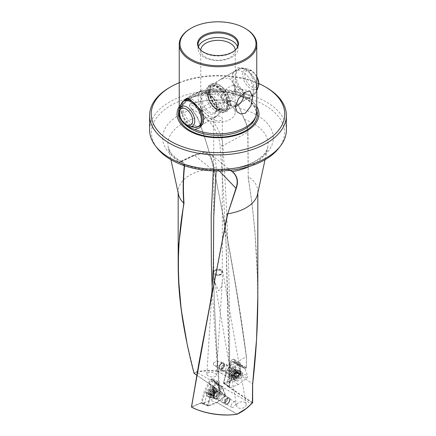 <?xml version="1.0" encoding="UTF-8"?>
<svg xmlns="http://www.w3.org/2000/svg" width="436" height="436" viewBox="0 0 436 436"><rect width="100%" height="100%" fill="white"/><g stroke="black" fill="none" stroke-linecap="round" stroke-linejoin="round"><path stroke-width="0.33" stroke-dasharray="2.18 1.64" d="M210.839 394.809A0.485 0.278 120 0 0 211.427 394.362A0.97 0.561 -60 0 1 212.555 393.43A0.97 0.561 -60 0 1 212.61 393.468A0.97 0.561 -60 0 1 212.621 393.479A0.485 0.278 120 0 0 213.16 392.678A0.97 0.561 -60 0 1 213.15 392.667A0.97 0.561 -60 0 1 213.057 391.931A0.97 0.561 -60 0 1 213.607 391.13A0.485 0.278 120 0 0 213.509 390.4A0.97 0.561 -60 0 1 212.915 390.525A0.97 0.561 -60 0 1 212.861 390.487A0.97 0.561 -60 0 1 212.768 389.735A0.485 0.278 120 0 0 212.583 389.321A3.036 1.755 120 0 0 210.457 390.896A0.485 0.278 120 0 0 210.397 391.49A0.97 0.561 -60 0 1 210.414 391.501A0.97 0.561 -60 0 1 210.506 392.242A0.97 0.561 -60 0 1 209.956 393.038A0.485 0.278 120 0 0 209.656 393.664A3.036 1.755 120 0 0 210.092 394.591A3.036 1.755 120 0 0 210.261 394.716A3.036 1.755 120 0 0 210.98 394.847A3.036 1.755 120 0 0 213.106 393.272A3.036 1.755 120 0 0 213.907 390.509A3.036 1.755 120 0 0 213.471 389.577A3.036 1.755 120 0 0 213.297 389.457A3.036 1.755 120 0 0 212.583 389.321A0.485 0.278 120 0 0 212.13 389.811A0.97 0.561 -60 0 1 211.008 390.743A0.97 0.561 -60 0 1 210.953 390.7A0.97 0.561 -60 0 1 210.942 390.694A0.485 0.278 120 0 0 210.457 390.896A3.036 1.755 120 0 0 209.656 393.664A0.485 0.278 120 0 0 210.048 393.768A0.97 0.561 -60 0 1 210.648 393.643A0.97 0.561 -60 0 1 210.702 393.686A0.97 0.561 -60 0 1 210.795 394.433A0.485 0.278 120 0 0 210.839 394.809M212.528 395.784A0.485 0.278 120 0 0 213.117 395.338A0.97 0.561 -60 0 1 214.245 394.406A0.97 0.561 -60 0 1 214.299 394.444A0.97 0.561 -60 0 1 214.31 394.455A0.485 0.278 120 0 0 214.85 393.654A0.97 0.561 -60 0 1 214.839 393.643A0.97 0.561 -60 0 1 214.746 392.907A0.97 0.561 -60 0 1 215.297 392.106A0.485 0.278 120 0 0 215.204 391.375A0.97 0.561 -60 0 1 214.605 391.501A0.97 0.561 -60 0 1 214.55 391.463A0.97 0.561 -60 0 1 214.458 390.711A0.485 0.278 120 0 0 213.825 390.787A0.97 0.561 -60 0 1 212.697 391.719A0.97 0.561 -60 0 1 212.643 391.681A0.97 0.561 -60 0 1 212.632 391.67A0.485 0.278 120 0 0 212.092 392.471A0.97 0.561 -60 0 1 212.103 392.476A0.97 0.561 -60 0 1 212.196 393.218A0.97 0.561 -60 0 1 211.645 394.019A0.485 0.278 120 0 0 211.743 394.743A0.97 0.561 -60 0 1 212.337 394.618A0.97 0.561 -60 0 1 212.392 394.662A0.97 0.561 -60 0 1 212.485 395.408A0.485 0.278 120 0 0 212.528 395.784M210.942 390.694A0.485 0.278 120 0 0 210.937 390.689L212.632 391.67A0.485 0.278 120 0 0 212.626 391.664M213.275 389.462A3.036 1.755 120 0 0 213.1 389.343A3.036 1.755 120 0 0 210.157 390.939A3.036 1.755 120 0 0 209.89 394.476A3.036 1.755 120 0 0 210.065 394.602A3.036 1.755 120 0 0 213.008 393.005A3.036 1.755 120 0 0 213.275 389.462L213.1 389.343M213.896 388.541A4.158 2.398 -60 0 1 213.395 393.594A4.158 2.398 -60 0 1 209.269 395.403A4.158 2.398 -60 0 1 209.77 390.345A4.158 2.398 -60 0 1 213.896 388.541M214.975 387.882A5.276 3.047 -60 0 1 214.517 394.03A5.276 3.047 -60 0 1 209.4 396.804A5.276 3.047 -60 0 1 209.106 396.591A5.276 3.047 -60 0 1 209.563 390.438A5.276 3.047 -60 0 1 214.681 387.664A5.276 3.047 -60 0 1 214.975 387.882M215.891 388.405A5.276 3.047 -60 0 1 216.441 389.212A5.276 3.047 -60 0 1 215.591 394.286A5.276 3.047 -60 0 1 211.624 397.556A5.276 3.047 -60 0 1 210.316 397.332A5.276 3.047 -60 0 1 210.016 397.114A5.276 3.047 -60 0 1 210.479 390.967A5.276 3.047 -60 0 1 215.591 388.193A5.276 3.047 -60 0 1 215.891 388.405M218.556 391.675A3.771 2.175 -60 0 1 218.223 396.068A3.771 2.175 -60 0 1 214.572 398.046A3.771 2.175 -60 0 1 214.359 397.894A3.771 2.175 -60 0 1 213.967 397.321A3.771 2.175 -60 0 1 214.572 393.697A3.771 2.175 -60 0 1 217.406 391.359A3.771 2.175 -60 0 1 218.343 391.523A3.771 2.175 -60 0 1 218.556 391.675M227.009 396.553A3.771 2.175 -60 0 1 227.576 398.128A3.771 2.175 -60 0 1 224.911 402.744A3.771 2.175 -60 0 1 223.025 402.929A3.771 2.175 -60 0 1 222.812 402.777A3.771 2.175 -60 0 1 223.139 398.384A3.771 2.175 -60 0 1 226.796 396.4A3.771 2.175 -60 0 1 227.009 396.553M227.216 398.281A2.371 1.368 -60 0 1 227.576 399.267A2.371 1.368 -60 0 1 225.903 402.172A2.371 1.368 -60 0 1 224.584 402.194A2.371 1.368 -60 0 1 224.867 399.311A2.371 1.368 -60 0 1 227.216 398.281M210.397 391.49A0.485 0.278 120 0 0 210.403 391.49L212.092 392.471M239.331 373.603A0.485 0.278 -60 0 1 239.048 374.377A0.97 0.561 120 0 0 238.459 375.134A0.97 0.561 120 0 0 238.492 375.919A0.97 0.561 120 0 0 238.497 375.93A0.485 0.278 -60 0 1 237.92 376.688A0.97 0.561 120 0 0 237.914 376.677A0.97 0.561 120 0 0 237.822 376.6A0.97 0.561 120 0 0 236.721 377.451A0.485 0.278 -60 0 1 236.11 377.44A0.97 0.561 120 0 0 236.089 376.644A0.97 0.561 120 0 0 235.996 376.568A0.97 0.561 120 0 0 235.462 376.644A0.485 0.278 -60 0 1 235.097 376.481A3.036 1.755 -60 0 1 236.078 373.707A0.485 0.278 -60 0 1 236.557 373.559A0.97 0.561 120 0 0 236.568 373.57A0.97 0.561 120 0 0 236.655 373.647A0.97 0.561 120 0 0 237.762 372.802A0.485 0.278 -60 0 1 238.225 372.349A3.036 1.755 -60 0 1 238.759 372.497A3.036 1.755 -60 0 1 239.048 372.742A3.036 1.755 -60 0 1 239.386 373.766A3.036 1.755 -60 0 1 238.399 376.541A3.036 1.755 -60 0 1 236.252 377.898A3.036 1.755 -60 0 1 235.723 377.756A3.036 1.755 -60 0 1 235.435 377.505A3.036 1.755 -60 0 1 235.097 376.481A0.485 0.278 -60 0 1 235.429 375.87A0.97 0.561 120 0 0 236.018 375.113A0.97 0.561 120 0 0 235.99 374.328A0.97 0.561 120 0 0 235.98 374.317A0.485 0.278 -60 0 1 236.078 373.707A3.036 1.755 -60 0 1 238.225 372.349A0.485 0.278 -60 0 1 238.367 372.813A0.97 0.561 120 0 0 238.394 373.603A0.97 0.561 120 0 0 238.487 373.685A0.97 0.561 120 0 0 239.021 373.603A0.485 0.278 -60 0 1 239.331 373.603M237.642 372.627A0.485 0.278 -60 0 1 237.358 373.401A0.97 0.561 120 0 0 236.77 374.159A0.97 0.561 120 0 0 236.797 374.944A0.97 0.561 120 0 0 236.808 374.955A0.485 0.278 -60 0 1 236.236 375.718A0.97 0.561 120 0 0 236.225 375.701A0.97 0.561 120 0 0 236.132 375.625A0.97 0.561 120 0 0 235.031 376.475A0.485 0.278 -60 0 1 234.421 376.464A0.97 0.561 120 0 0 234.394 375.668A0.97 0.561 120 0 0 234.306 375.592A0.97 0.561 120 0 0 233.772 375.668A0.485 0.278 -60 0 1 233.74 374.895A0.97 0.561 120 0 0 234.328 374.137A0.97 0.561 120 0 0 234.301 373.352A0.485 0.278 -60 0 1 234.862 372.578A0.97 0.561 120 0 0 234.873 372.595A0.97 0.561 120 0 0 234.966 372.671A0.97 0.561 120 0 0 236.067 371.821A0.485 0.278 -60 0 1 236.677 371.832A0.97 0.561 120 0 0 236.704 372.627A0.97 0.561 120 0 0 236.792 372.704A0.97 0.561 120 0 0 237.326 372.627A0.485 0.278 -60 0 1 237.642 372.627M235.98 374.317A0.485 0.278 -60 0 1 235.974 374.311L234.29 373.341A0.97 0.561 120 0 0 234.29 373.341M235.631 377.62A3.036 1.755 -60 0 1 236.089 374.083A3.036 1.755 -60 0 1 238.955 372.606A3.036 1.755 -60 0 1 239.244 372.856A3.036 1.755 -60 0 1 238.786 376.393A3.036 1.755 -60 0 1 235.92 377.87A3.036 1.755 -60 0 1 235.631 377.62M234.966 378.503A4.158 2.398 120 0 0 239.026 377.178A4.158 2.398 120 0 0 239.909 371.973A4.158 2.398 120 0 0 235.849 373.298A4.158 2.398 120 0 0 234.966 378.503M233.843 379.118A5.276 3.047 120 0 0 234.345 379.543A5.276 3.047 120 0 0 239.32 376.977A5.276 3.047 120 0 0 240.122 370.834A5.276 3.047 120 0 0 239.62 370.404A5.276 3.047 120 0 0 234.639 372.971A5.276 3.047 120 0 0 233.843 379.118M232.928 378.59A5.276 3.047 120 0 0 233.429 379.015A5.276 3.047 120 0 0 238.41 376.453A5.276 3.047 120 0 0 239.206 370.306A5.276 3.047 120 0 0 238.705 369.875A5.276 3.047 120 0 0 237.397 369.652A5.276 3.047 120 0 0 233.429 372.922A5.276 3.047 120 0 0 232.579 377.996A5.276 3.047 120 0 0 232.928 378.59M230.322 375.38A3.771 2.175 120 0 0 230.677 375.69A3.771 2.175 120 0 0 231.614 375.848A3.771 2.175 120 0 0 234.448 373.51A3.771 2.175 120 0 0 235.053 369.886A3.771 2.175 120 0 0 234.808 369.466A3.771 2.175 120 0 0 234.448 369.161A3.771 2.175 120 0 0 230.889 370.992A3.771 2.175 120 0 0 230.322 375.38M221.87 370.502A3.771 2.175 120 0 0 222.224 370.807A3.771 2.175 120 0 0 225.783 368.976A3.771 2.175 120 0 0 226.355 364.589A3.771 2.175 120 0 0 225.995 364.278A3.771 2.175 120 0 0 224.109 364.469A3.771 2.175 120 0 0 221.444 369.085A3.771 2.175 120 0 0 221.87 370.502M221.711 368.834A2.371 1.368 120 0 0 224.028 368.077A2.371 1.368 120 0 0 224.529 365.112A2.371 1.368 120 0 0 223.123 365.036A2.371 1.368 120 0 0 221.444 367.94A2.371 1.368 120 0 0 221.711 368.834M234.862 372.578A0.485 0.278 -60 0 1 234.868 372.584L236.557 373.559M236.236 375.718A0.485 0.278 -60 0 1 236.23 375.712L237.92 376.688M230.644 371.521L233.064 366.79L230.017 365.03L227.597 369.761L230.644 371.521L232.611 373.341L235.5 367.701L235.5 366.91A3.444 1.989 -60 0 1 237.004 363.444A3.444 1.989 -60 0 1 239.664 362.518A3.444 1.989 -60 0 1 240.378 364.098L240.378 364.872L245.043 368.611L246.356 367.859L246.356 356.495C237.162 291.003 226.284 228.382 213.722 168.634L213.705 168.601C209.084 150.91 203.656 133.896 197.426 117.562L191.589 109.093C189.556 107.305 189.044 105.572 190.052 103.882A60.98 35.207 180 0 1 228.687 100.509C234.59 100.939 238.285 103.599 239.773 108.488L244.476 119.382C246.629 123.546 247.801 127.835 247.997 132.255L248.22 176.504L247.746 132.261L222.845 145.706C227.952 220.611 230.181 294.671 229.532 367.891L229.031 367.123L229.598 366.344L246.356 356.659L237.053 293.205L226.115 231.5L213.923 168.618C209.313 150.905 203.895 133.879 197.672 117.529L191.791 108.869L199.601 113.425C209.689 118.712 219.477 133.558 220 145.602L223.314 189.829L226.284 248.907L229.663 366.305L229.053 366.97L229.276 367.684L229.031 367.177L229.031 386.574M225.548 373.723L225.548 373.548A3.232 1.864 120 0 1 227.521 369.793L227.597 369.761A3.444 1.989 120 0 0 225.548 373.723A3.444 1.989 120 0 0 225.706 374.628L223.412 383.233L226.458 384.993L228.753 376.388L225.717 374.448L223.412 383.233M213.487 362.883L213.487 364.703A3.123 1.804 120 0 1 213.34 363.875A3.123 1.804 -60 0 1 213.487 362.883L216.746 361.133L220.562 361.891L221.973 363.76L218.834 366.055L214.398 365.542L220.082 368.823A3.123 1.804 120 0 0 222.485 367.989A3.123 1.804 120 0 0 223.853 364.845A3.123 1.804 -60 0 1 222.485 367.989A3.123 1.804 -60 0 1 220.082 368.823A3.123 1.804 -60 0 1 219.433 367.395A3.123 1.804 120 0 0 220.082 368.823L228.633 373.761A3.123 1.804 -60 0 1 228.132 373.156A3.123 1.804 -60 0 1 227.984 372.333A3.123 1.804 120 0 1 230.982 368.218L233.527 367.87A4.845 2.796 120 0 0 228.878 374.252A4.845 2.796 -60 0 0 229.102 375.532A4.845 2.796 -60 0 0 232.928 375.805A4.845 2.796 -60 0 0 235.729 370.295A4.845 2.796 120 0 0 233.527 367.87M213.487 364.703L214.398 365.542M246.356 356.495L246.356 367.853L246.16 367.39L240.154 364.54L240.154 373.238C233.287 370.867 225.772 370.104 217.608 370.954L217.613 371.238C225.815 370.377 233.353 371.15 240.231 373.559L240.154 373.238L240.187 373.608L232.279 379.772L217.531 370.954A39.823 22.994 180 0 1 217.608 370.954M186.793 341.998L194.129 373.14L196.38 371.848C202.805 370.54 209.858 370.246 217.531 370.954M252.515 402.968L251.256 403.747L196.505 372.137L194.102 373.358L219.281 390.542L196.734 375.145M246.356 367.859L246.16 367.39M214.953 270.62L213.695 271.939C214.817 274.059 217.27 274.789 221.047 274.135L222.305 271.939C221.183 269.186 218.73 268.745 214.953 270.62L214.572 270.396A4.845 3.243 170.5 0 1 221.374 269.742A4.845 3.243 170.5 0 1 222.774 271.557A4.845 3.243 170.5 0 1 221.428 274.353A4.845 2.267 -172 0 1 214.626 273.639A4.845 2.267 -172 0 1 213.193 271.786A4.845 2.267 -172 0 1 214.572 270.396A4.845 2.267 -172 0 1 221.374 271.116A4.845 2.267 -172 0 1 221.395 271.127L222.349 275.274L222.3 281.144L221.619 286.496L218.654 290.834L214.866 282.512L236.634 405.9A4.845 3.243 170.5 0 1 239.299 402.341A4.845 3.243 170.5 0 1 244.787 402.45A4.845 3.243 170.5 0 1 246.187 404.265A4.845 3.243 170.5 0 1 243.528 407.824A4.845 3.243 170.5 0 1 238.04 407.72A4.845 3.243 170.5 0 1 236.634 405.9M208.277 375.946A4.845 2.267 -172 0 1 206.844 374.093A4.845 2.267 -172 0 1 209.858 372.371A4.845 2.267 -172 0 1 215.024 373.423A4.845 2.267 -172 0 1 216.458 375.276A4.845 2.267 -172 0 1 213.444 377.004A4.845 2.267 -172 0 1 208.277 375.946M213.716 281.433L214.861 282.272L215.122 283.024L214.06 277.743L213.716 281.433A4.306 2.485 0 0 0 215.122 283.024M214.06 277.743L213.259 273.361L214.556 274.784C216.785 275.846 219.074 275.705 221.428 274.353A4.845 3.243 170.5 0 1 214.626 275.012A4.845 3.243 170.5 0 1 213.259 273.361M256.771 111.48A38.771 22.383 0 0 0 249.147 98.149L251.071 98.105L252.242 97.451L253.665 94.65L254.101 90.099L253.665 84.306L252.242 78.071L251.071 75.046L249.512 72.234L247.594 69.896L245.414 68.223L238.051 67.716L232.977 73.03L233.494 83.543L241.086 93.495A38.771 22.383 0 0 0 190.587 95.648A38.771 22.383 180 0 0 179.229 111.48L179.229 108.755M190.587 28.542A38.771 22.383 180 0 1 245.414 28.542M179.229 106.477A40.951 23.642 180 0 1 246.956 97.37A40.951 23.642 0 0 1 256.771 106.477M241.086 93.495L245.217 96.623L249.147 98.149M188.412 126.342L186.853 124.805L184.929 121.475L182.924 115.382L182.003 109.164L182.286 102.089M200.184 125.873A15.08 8.704 -120 0 1 193.431 124.756A15.08 8.704 60 0 1 183.801 112.156A15.08 8.704 60 0 1 185.18 99.888M188.09 98.705A15.08 8.704 60 0 1 189.627 98.749A15.08 8.704 60 0 1 193.431 100.133A15.08 8.704 -120 0 1 203.394 122.587L203.023 123.492M235.113 105.79L230.186 103.539L220.033 97.086L215.422 93.249L213.853 91.124L213.237 88.699L213.853 86.088L215.422 83.598L220.033 79.679L225.227 77.919L230.186 78.916L234.132 83.914L235.233 91.01L235.113 105.79L250.106 97.135A15.08 8.704 60 0 0 252.417 85.053A15.08 8.704 60 0 0 242.569 71.766A15.08 8.704 -120 0 0 235.026 71.019A15.08 8.704 -120 0 0 232.606 73.935A15.08 8.704 -120 0 0 242.569 96.389A15.08 8.704 60 0 0 246.373 97.773L249.392 98.187M205.814 117.606L201.868 112.608L200.767 105.512L201.437 95.511L200.887 90.732L205.814 92.982L220.796 103.506L222.077 110.586L215.967 116.848L210.773 118.603L205.814 117.606M200.773 50.113A17.233 9.946 0 0 0 200.767 50.287A17.233 9.946 0 0 0 205.814 57.323A17.233 9.946 180 0 0 224.595 59.476A17.233 9.946 180 0 0 235.233 50.287A17.233 9.946 180 0 0 235.227 50.113M235.233 112.33A17.233 9.946 180 0 0 230.186 105.294A17.233 9.946 0 0 0 211.405 103.141A17.233 9.946 0 0 0 200.767 112.33A17.233 9.946 0 0 0 205.814 119.366A17.233 9.946 180 0 0 224.595 121.524A17.233 9.946 180 0 0 235.233 112.33L235.233 105.512M235.336 106.624A9.696 5.597 120 0 1 232.377 106.324A9.696 5.597 120 0 1 231.549 105.637A9.696 5.597 120 0 1 230.371 101.882A9.696 5.597 -60 0 1 234.012 92.792A9.696 5.597 -60 0 1 241.064 89.157A9.696 5.597 -60 0 1 242.073 89.533A9.696 5.597 -60 0 1 244.035 93.097M221.221 96.601L227.227 87.941L234.028 84.889L234.928 88.688L232.552 99.452L228.775 102.356L224.333 101.681L221.221 96.601M237.538 46.761A19.925 11.505 0 0 1 237.925 49.017A19.925 11.505 0 0 1 225.625 59.645A19.925 11.505 0 0 1 203.912 57.149A19.925 11.505 180 0 1 198.075 49.017A19.925 11.505 180 0 1 198.462 46.761M236.426 48.881A19.925 11.505 0 0 1 236.187 49.197A19.925 11.505 0 0 1 203.912 52.636A19.925 11.505 180 0 1 199.813 49.197A19.925 11.505 180 0 1 199.574 48.881M217.624 383.822L217.913 384.585A3.444 1.989 -60 0 1 217.946 385.037A3.444 1.989 120 0 1 217.913 385.522L220.36 391.866L220.665 391.583L219.624 390.847L218.888 387.326L217.64 383.729L217.063 383.38L217.624 383.822M213.493 381.026L216.365 383.315A3.444 1.989 -60 0 1 217.063 383.38L213.891 380.851A5.276 3.047 120 0 0 213.624 380.677L212.866 378.704L211.356 379.004L205.045 392.618L201.961 402.826L191.617 407.104L191.491 406.804L201.846 402.532M218.332 384.846L221.537 386.699L215.913 382.917M220.36 391.866L225.717 395.338L223.423 389.386A3.444 1.989 -60 0 0 223.581 388.291A3.444 1.989 120 0 0 222.872 386.716A3.444 1.989 120 0 0 221.537 386.699M213.248 396.891A4.845 2.796 120 0 0 215.449 399.311A4.845 2.796 120 0 0 220.104 392.934A4.845 2.796 -60 0 0 219.875 391.648A4.845 2.796 -60 0 0 216.054 391.375A4.845 2.796 -60 0 0 213.248 396.891M234.993 401.878A3.123 1.804 120 0 0 232.584 402.717A3.123 1.804 120 0 0 231.222 405.856A3.123 1.804 -60 0 0 231.87 407.289A3.123 1.804 -60 0 0 234.274 406.45A3.123 1.804 -60 0 0 235.636 403.311A3.123 1.804 120 0 0 234.993 401.878L228.9 398.362A3.123 1.804 120 0 1 229.543 399.79A3.123 1.804 -60 0 1 228.181 402.935A3.123 1.804 -60 0 1 225.777 403.769A3.123 1.804 120 0 0 228.181 402.935A3.123 1.804 120 0 0 229.543 399.79A3.123 1.804 120 0 0 228.9 398.362L220.349 393.425A3.123 1.804 -60 0 0 217.94 394.258A3.123 1.804 -60 0 0 216.578 397.403A3.123 1.804 120 0 0 217.226 398.831A3.123 1.804 120 0 0 218 398.967A3.123 1.804 120 0 0 220.992 394.853A3.123 1.804 -60 0 0 220.85 394.03L219.875 391.648M231.87 407.289L225.777 403.769A3.123 1.804 -60 0 1 225.129 402.341A3.123 1.804 120 0 0 225.777 403.769L217.226 398.831M230.001 399.529A3.771 2.175 -60 0 1 228.355 403.322A3.771 2.175 -60 0 1 225.45 404.33A3.771 2.175 -60 0 1 224.671 402.602A3.771 2.175 120 0 0 225.45 404.33A3.771 2.175 120 0 0 228.355 403.322A3.771 2.175 120 0 0 230.001 399.529A3.771 2.175 -60 0 0 229.222 397.801A3.771 2.175 -60 0 1 230.001 399.529M232.611 373.341A3.444 1.989 120 0 0 231.031 376.889A3.444 1.989 -60 0 0 231.064 377.331L229.031 386.53L229.538 387.272L229.538 367.973L252.597 383.844C260.597 314.165 259.066 245.048 247.991 176.487M220.562 361.891L223.205 363.411A3.123 1.804 -60 0 0 220.796 364.251A3.123 1.804 -60 0 0 219.433 367.395A3.123 1.804 -60 0 1 220.796 364.251A3.123 1.804 -60 0 1 223.205 363.411L231.756 368.349A3.123 1.804 120 0 1 232.404 369.783A3.123 1.804 -60 0 1 231.036 372.922A3.123 1.804 -60 0 1 228.633 373.761M218.976 367.657A3.771 2.175 120 0 0 219.755 369.385A3.771 2.175 120 0 0 222.66 368.376A3.771 2.175 120 0 0 224.306 364.578A3.771 2.175 -60 0 1 222.66 368.371A3.771 2.175 -60 0 1 219.755 369.385A3.771 2.175 -60 0 1 218.976 367.657A3.771 2.175 120 0 1 220.621 363.864A3.771 2.175 120 0 1 223.526 362.856A3.771 2.175 120 0 0 220.621 363.864A3.771 2.175 120 0 0 218.976 367.657M278.729 148.235A66.523 38.406 0 0 0 255.725 100.923A66.523 38.406 0 0 0 170.961 105.398A66.523 38.406 180 0 0 157.271 148.235M149.613 129.917A68.387 39.485 0 0 1 169.642 101.997A68.387 39.485 180 0 1 266.358 101.997A68.387 39.485 180 0 1 286.387 129.917M214.953 120.183A4.306 2.485 180 0 1 213.695 118.423A4.306 2.485 180 0 1 214.953 116.663A4.306 2.485 180 0 1 221.047 116.663A4.306 2.485 0 0 1 222.305 118.423A4.306 2.485 0 0 1 221.047 120.183A4.306 2.485 0 0 1 214.953 120.183M221.428 274.353L221.047 274.135M257.823 296.235L257.692 282.539L254.891 230.535L252.177 204.8L248.226 176.504A39.823 22.994 0 0 1 257.823 191.475A39.823 22.994 0 0 1 257.513 194.342M219.324 170.956L216.36 167.985L215.46 160.415L211.754 155.112L204.195 152.785L194.603 155.363L193.677 155.178L193.268 155.783L180.259 161.887L183.093 162.323L184.324 165.68M184.581 165.767L184.624 165.38C184.815 163.282 183.965 162.148 182.079 161.969L180.057 161.941C179.038 161.849 178.885 162.039 179.594 162.514L179.343 162.012L180.117 161.958L183.093 162.323C177.779 159.838 173.468 156.333 170.149 151.815L168.301 147.537A50.091 28.918 180 0 1 182.58 123.481A50.091 28.918 180 0 1 197.426 117.562L197.672 117.529M230.284 170.302L228.442 169.609L225.494 169.479C222.774 170.193 218.578 170.449 212.915 170.253A60.98 35.207 180 0 1 179.594 162.514M237.162 414.113L216.703 402.379L207.541 405.812L201.961 402.826M204.342 403.97L207.095 393.654L210.288 395.501L207.541 405.812M219.466 390.569L219.967 391.163L219.281 390.542L214.545 328.63L212.245 289.324M219.112 384.77L219.112 383.478A3.444 1.989 120 0 0 218.398 381.898A3.444 1.989 120 0 0 216.676 382.072A3.444 1.989 120 0 0 214.234 386.296L214.24 387.566L210.632 394.624A2.774 1.602 -60 0 0 210.288 395.501M205.438 391.659L207.432 392.776L211.04 385.718L214.24 387.566M211.04 385.718L209.111 384.209M210.632 394.624L207.432 392.776A2.774 1.602 120 0 0 207.095 393.654L205.045 392.618M213.624 381.129L216.365 383.315M217.4 383.576L213.624 380.677M220.638 391.55L217.608 383.696L213.891 380.851M216.648 402.412L237.037 414.178M240.759 412.227L245.157 409.344L251.256 403.747M225.717 395.338L216.703 402.379M196.38 371.848L196.505 372.137C202.898 370.845 209.912 370.556 217.548 371.27M179.229 82.704A66.773 38.553 180 0 1 258.799 83.57M266.358 87.489A68.387 39.485 0 0 0 169.642 87.489M217.613 371.238L232.328 379.745M252.618 383.969L252.406 402.962L229.341 387.539L229.031 386.53L226.458 384.993M228.753 376.388L231.064 377.331M246.008 367.652L240.214 364.888L238.846 365.684L234.59 362.272L234.59 360.932A3.232 1.864 120 0 0 232.306 359.613A3.232 1.864 120 0 0 230.017 363.57L230.017 364.921L227.521 369.793M225.548 373.548A3.232 1.864 120 0 0 225.717 374.448M232.279 379.772L223.412 383.086M223.205 363.411A3.123 1.804 -60 0 1 223.853 364.845A3.123 1.804 -60 0 0 223.205 363.417M245.043 368.611L239.201 365.657L234.895 362.207L237.942 363.967L242.247 367.412M224.306 364.578A3.771 2.175 120 0 0 223.526 362.856L223.526 362.856A3.771 2.175 120 0 1 224.306 364.578M231.756 368.349A3.123 1.804 120 0 0 230.982 368.218M234.59 362.272L234.895 362.207L234.895 360.932A3.444 1.989 120 0 0 234.181 359.351A3.444 1.989 120 0 0 232.459 359.526A3.444 1.989 120 0 0 230.017 363.744L230.017 364.921M237.942 363.967L240.378 364.872M235.5 367.701L233.064 366.79M235.5 366.91L230.017 363.57M239.201 365.657L238.846 365.684M222.518 393.49L220.224 387.539L223.423 389.386M220.224 387.539L217.913 385.522M228.9 398.362A3.123 1.804 120 0 0 226.491 399.196A3.123 1.804 120 0 0 225.129 402.341A3.123 1.804 120 0 1 226.491 399.196A3.123 1.804 120 0 1 228.9 398.362M224.671 402.602A3.771 2.175 -60 0 1 226.317 398.809A3.771 2.175 -60 0 1 229.222 397.801L229.222 397.801A3.771 2.175 -60 0 0 226.317 398.809A3.771 2.175 -60 0 0 224.671 402.602M220.349 393.425A3.123 1.804 -60 0 1 220.85 394.03M250.106 97.135A15.08 8.704 60 0 1 246.373 97.773M203.214 122.996A15.08 8.704 -120 0 0 203.394 122.587M186.853 124.805A38.771 22.383 180 0 1 179.932 115.72A38.771 22.383 180 0 1 179.229 111.48M193.268 155.783C206.195 150.698 212.942 154.595 213.509 167.479L213.264 170.868M213.509 167.479L216.36 167.985L216.136 170.95M219.722 390.231C216.332 347.895 214.201 306.639 213.335 266.456L214.474 307.331L218.888 387.326M180.057 161.941L180.259 161.887C179.245 161.843 179.043 162.039 179.659 162.492L194.603 155.363L212.915 170.253M221.395 271.127C219.117 270.097 216.845 269.851 214.572 270.396M226.099 169.381L227.974 169.522L230.148 170.318L225.396 169.457C222.703 170.165 218.545 170.416 212.926 170.214A60.871 35.142 0 0 1 179.659 162.492M191.589 109.093L191.791 108.869C189.818 107.223 189.257 105.588 190.101 103.959A60.871 35.142 180 0 1 228.666 100.596C234.541 101.005 238.209 103.643 239.675 108.504L244.274 119.491C246.405 123.622 247.566 127.879 247.746 132.261L247.997 132.255M199.601 113.425L201.121 110.504C211.869 116.516 222.153 132.626 222.845 145.706L220 145.602M229.532 367.891L229.053 366.97M240.007 364.943L240.154 364.54L240.007 364.943M213.94 168.678L213.722 168.634A39.823 22.994 180 0 0 189.84 175.234A39.823 22.994 180 0 0 178.177 191.491A39.823 22.994 180 0 0 178.428 194.064M213.923 168.618L213.705 168.601A39.823 22.994 180 0 0 189.84 175.201A39.823 22.994 180 0 0 178.488 194.325L178.177 191.491L178.177 192.914M228.687 100.509L201.121 110.504L190.052 103.882M202.288 403.393A1.722 0.997 -60 0 1 201.715 403.414A1.722 0.997 -60 0 1 201.279 402.592A1.722 0.997 -60 0 1 201.35 402.068L204.25 391.201L209.694 380.563A1.722 0.997 -60 0 1 211.564 379.483L217.008 383.838L219.902 391.354A1.722 0.997 -60 0 1 219.978 391.795A1.722 0.997 -60 0 1 218.97 393.763L210.626 400.275L202.288 403.393L208.463 405.965L216.676 402.897L210.626 400.275M216.676 402.897L224.889 396.482A0.676 0.387 120 0 0 225.281 395.714A0.676 0.387 120 0 0 225.254 395.545L222.398 388.138L217.041 383.854A0.676 0.387 120 0 0 216.31 384.28L210.948 394.749L208.097 405.447A0.676 0.387 120 0 0 208.07 405.654A0.676 0.387 120 0 0 208.239 405.976A0.676 0.387 120 0 0 208.463 405.965M215.58 390.057A5.603 3.232 -60 0 1 210.207 397.43A5.603 3.232 -60 0 1 208.926 397.251A5.603 3.232 -60 0 1 207.656 394.629A5.603 3.232 -60 0 1 210.168 388.923A5.603 3.232 -60 0 1 214.523 387.555A5.603 3.232 -60 0 1 215.319 388.574A5.603 3.232 -60 0 1 215.58 390.057M219.493 393.637A3.984 2.3 -60 0 1 217.755 397.643A3.984 2.3 -60 0 1 214.681 398.711A3.984 2.3 -60 0 1 213.858 396.891A3.984 2.3 -60 0 1 215.597 392.88A3.984 2.3 -60 0 1 218.665 391.811A3.984 2.3 -60 0 1 219.493 393.637M206.615 394.09A5.673 3.275 120 0 0 207.896 396.744A5.673 3.275 120 0 0 212.234 395.092A5.673 3.275 120 0 0 214.643 389.457A5.673 3.275 120 0 0 213.569 386.923A5.673 3.275 120 0 0 209.16 388.307A5.673 3.275 120 0 0 206.615 394.09M210.948 394.749L204.25 391.201M222.398 388.138L217.008 383.838M246.694 378.105A1.722 0.997 120 0 0 247.703 376.143A1.722 0.997 120 0 0 247.626 375.701L244.732 368.18L239.282 363.831A1.722 0.997 120 0 0 239.135 363.744A1.722 0.997 120 0 0 237.418 364.91L231.974 375.549L229.074 386.41A1.722 0.997 120 0 0 229.004 386.934A1.722 0.997 120 0 0 229.287 387.675A1.722 0.997 120 0 0 230.006 387.74L238.35 384.623L246.694 378.105L240.519 373.848L232.306 380.263L238.35 384.623M232.306 380.263L224.088 383.331A0.676 0.387 -60 0 1 223.81 383.304A0.676 0.387 -60 0 1 223.695 383.015A0.676 0.387 -60 0 1 223.728 382.813L226.578 372.115L231.941 361.64A0.676 0.387 -60 0 1 232.611 361.188A0.676 0.387 -60 0 1 232.666 361.221L238.029 365.504L240.885 372.905A0.676 0.387 -60 0 1 240.912 373.08A0.676 0.387 -60 0 1 240.519 373.848M233.402 377.832A5.603 3.232 120 0 0 233.663 379.315A5.603 3.232 120 0 0 234.459 380.334A5.603 3.232 120 0 0 238.808 378.966A5.603 3.232 120 0 0 241.321 373.26A5.603 3.232 120 0 0 240.056 370.638A5.603 3.232 120 0 0 238.775 370.458A5.603 3.232 120 0 0 233.402 377.832M229.489 374.252A3.984 2.3 120 0 0 230.312 376.077A3.984 2.3 120 0 0 233.38 375.009A3.984 2.3 120 0 0 235.124 370.998A3.984 2.3 120 0 0 234.296 369.178A3.984 2.3 120 0 0 231.227 370.24A3.984 2.3 120 0 0 229.489 374.252M242.362 373.799A5.673 3.275 -60 0 1 239.816 379.582A5.673 3.275 -60 0 1 235.413 380.966A5.673 3.275 -60 0 1 234.339 378.432A5.673 3.275 -60 0 1 236.748 372.796A5.673 3.275 -60 0 1 241.081 371.145A5.673 3.275 -60 0 1 242.362 373.799M238.029 365.504L244.732 368.18M226.578 372.115L231.974 375.549M228.251 100.934C227.745 101.561 228.224 101.626 229.685 101.114C230.192 100.487 229.712 100.427 228.251 100.934L227.924 101.305C228.502 105.725 227.734 108.553 225.619 109.779L222.687 110.281C213.863 110.079 204.544 89.113 211.836 85.903L214.774 85.396C219.673 86.464 223.69 90.465 226.824 97.408L227.145 97.021C228.606 96.514 229.085 96.574 228.578 97.201C227.118 97.708 226.638 97.648 227.145 97.021M229.685 101.114L230.012 100.743C230.9 105.932 229.794 109.561 226.698 111.643L222.415 112.417C216.207 110.967 211.509 106.226 208.31 98.193C205.699 91.653 207.956 84.9 210.757 84.034L215.041 83.26C221.003 84.606 225.619 89.124 228.9 96.808L228.578 97.201M218.556 104.896A15.004 8.66 -120 0 0 201.176 90.65A15.004 8.66 -120 0 0 198.794 102.395A15.004 8.66 -120 0 0 216.18 116.635A15.004 8.66 -120 0 0 218.556 104.896M227.696 99.621A15.004 8.66 -120 0 0 210.316 85.374A15.004 8.66 -120 0 0 207.934 97.114A15.004 8.66 -120 0 0 225.314 111.36A15.004 8.66 -120 0 0 227.696 99.621M226.175 100.498A15.004 8.66 -120 0 0 208.79 86.257A15.004 8.66 -120 0 0 206.408 97.996A15.004 8.66 -120 0 0 223.793 112.237A15.004 8.66 -120 0 0 226.175 100.498M229.527 98.563A15.004 8.66 -120 0 0 212.141 84.322A15.004 8.66 -120 0 0 209.76 96.062A15.004 8.66 -120 0 0 227.145 110.308A15.004 8.66 -120 0 0 229.527 98.563M213.117 395.338L211.427 394.362M214.85 393.654L213.16 392.678M215.204 391.375L213.509 390.4M213.825 390.787L212.13 389.811M211.743 394.743L210.048 393.768M217.264 391.566A3.216 1.858 -60 0 1 217.602 392.051A3.216 1.858 -60 0 1 217.084 395.147A3.216 1.858 -60 0 1 214.665 397.142A3.216 1.858 -60 0 1 213.684 396.874A3.216 1.858 -60 0 1 214.071 392.961A3.216 1.858 -60 0 1 217.264 391.566M214.31 394.455L212.621 393.479M215.297 392.106L213.607 391.13M214.458 390.711L212.768 389.735M213.989 397.049A3.216 1.858 -60 0 1 213.656 396.558A3.216 1.858 -60 0 1 214.174 393.463A3.216 1.858 -60 0 1 216.594 391.474A3.216 1.858 -60 0 1 217.569 391.741A3.216 1.858 -60 0 1 217.183 395.648A3.216 1.858 -60 0 1 213.989 397.049M212.485 395.408L210.795 394.433M211.645 394.019L209.956 393.038M237.358 373.401L239.048 374.377M234.421 376.464L236.11 377.44M233.74 374.895L235.429 375.87M236.677 371.832L238.367 372.813M231.63 375.516A3.216 1.858 120 0 0 234.775 374.491A3.216 1.858 120 0 0 235.456 370.464A3.216 1.858 120 0 0 234.355 370.066A3.216 1.858 120 0 0 231.936 372.061A3.216 1.858 120 0 0 231.418 375.156A3.216 1.858 120 0 0 231.63 375.516M236.808 374.955L238.497 375.93M235.031 376.475L236.721 377.451M233.772 375.668L235.462 376.644M235.157 370.289A3.216 1.858 120 0 0 232.012 371.314A3.216 1.858 120 0 0 231.325 375.342A3.216 1.858 120 0 0 232.426 375.739A3.216 1.858 120 0 0 234.846 373.745A3.216 1.858 120 0 0 235.364 370.649A3.216 1.858 120 0 0 235.157 370.289M237.326 372.627L239.021 373.603M236.067 371.821L237.762 372.802M182.079 161.969L181.905 162.034A55.312 31.932 180 0 1 178.891 115.262A55.312 31.932 180 0 1 192.113 109.621L192.314 109.403M244.983 97.757A38.161 22.034 180 0 1 255.469 117.507L256.128 113.562C256.046 107.861 252.395 102.836 245.185 98.492C233.184 92.143 219.439 90.492 203.939 93.538C188.189 96.781 178.973 107 179.872 113.562L180.531 117.507A38.161 22.034 180 0 1 200.108 93.871A38.161 22.034 180 0 1 244.983 97.757M185.431 124.816A38.161 22.034 180 0 1 180.531 117.507L179.932 115.72M178.667 112.45A39.48 22.792 180 0 1 204.473 92.999A39.48 22.792 180 0 1 245.915 98.291A39.48 22.792 180 0 1 256.771 110.112M244.274 119.491L244.476 119.382A50.091 28.918 180 0 1 267.699 147.537A50.091 28.918 180 0 1 253.42 164.377A50.091 28.918 180 0 1 249.692 166.323M239.675 108.504L239.773 108.488A55.312 31.932 180 0 1 257.109 160.421A55.312 31.932 180 0 1 225.494 169.479L225.396 169.457M184.624 165.38L184.357 165.353A50.091 28.918 180 0 1 168.301 147.537L170.95 159.707M214.24 386.291L209.138 383.348M219.112 383.478L213.493 380.236M216.676 382.072L211.362 379.004L216.676 382.072M229.663 382.585L229.663 366.305M240.187 364.91L240.187 373.608M234.59 360.932L240.378 364.098M217.913 384.585L220.638 391.653M252.597 402.69L229.538 387.272L229.341 387.539M211.716 155.08C207.536 152.562 203.737 151.837 200.315 152.894L193.677 155.178L179.343 162.012M209.776 394.956A4.502 2.6 -60 0 1 212.381 389.833A4.502 2.6 -60 0 1 215.934 390.089A4.502 2.6 -60 0 1 216.147 391.277A4.502 2.6 -60 0 1 211.825 397.207A4.502 2.6 -60 0 1 209.776 394.956M211.515 395.534A3.984 2.3 -60 0 1 213.253 391.528A3.984 2.3 -60 0 1 216.321 390.46A3.984 2.3 -60 0 1 217.15 392.28A3.984 2.3 -60 0 1 215.411 396.291A3.984 2.3 -60 0 1 212.337 397.36A3.984 2.3 -60 0 1 211.515 395.534M225.254 395.545L219.902 391.354M217.041 383.854L211.564 379.483L217.041 383.854M216.31 384.28L209.694 380.563M208.097 405.447L201.35 402.068M224.889 396.482L218.97 393.763M239.206 372.933A4.502 2.6 120 0 0 237.157 370.676A4.502 2.6 120 0 0 232.835 376.611A4.502 2.6 120 0 0 233.042 377.799A4.502 2.6 120 0 0 236.595 378.056A4.502 2.6 120 0 0 239.206 372.933M237.467 372.355A3.984 2.3 120 0 0 236.639 370.529A3.984 2.3 120 0 0 233.571 371.597A3.984 2.3 120 0 0 231.832 375.609A3.984 2.3 120 0 0 232.655 377.429A3.984 2.3 120 0 0 235.723 376.361A3.984 2.3 120 0 0 237.467 372.355M223.728 382.813L229.074 386.41M231.941 361.64L237.418 364.91M232.666 361.221L239.282 363.831M240.885 372.905L247.626 375.701M224.088 383.331L230.006 387.74M226.965 99.528A13.892 8.022 -120 0 0 214.245 85.739A13.892 8.022 -120 0 0 208.664 97.206A13.892 8.022 -120 0 0 221.384 111A13.892 8.022 -120 0 0 226.965 99.528M179.256 108.684A11.336 6.545 -120 0 0 179.278 115.36A11.336 6.545 -120 0 0 189.606 126.604M181.163 104.019A14.715 8.497 -120 0 0 181.191 112.69A14.715 8.497 -120 0 0 194.598 127.285M184.145 100.487A15.004 8.66 -120 0 0 181.763 112.226A15.004 8.66 -120 0 0 199.148 126.467M202.342 102.307A10.769 6.218 -120 0 0 214.823 112.532A10.769 6.218 -120 0 0 216.534 104.1A10.769 6.218 -120 0 0 204.053 93.876A10.769 6.218 -120 0 0 202.342 102.307M200.871 102.656A11.848 6.84 -120 0 0 211.722 114.412A11.848 6.84 -120 0 0 216.479 104.635A11.848 6.84 -120 0 0 205.629 92.873A11.848 6.84 -120 0 0 200.871 102.656M222.627 100.585A10.769 6.218 -120 0 0 210.147 90.361A10.769 6.218 -120 0 0 208.435 98.787A10.769 6.218 -120 0 0 220.916 109.016A10.769 6.218 -120 0 0 222.627 100.585M208.49 98.258A11.848 6.84 -120 0 0 219.335 110.019A11.848 6.84 -120 0 0 224.093 100.236A11.848 6.84 -120 0 0 213.248 88.475A11.848 6.84 -120 0 0 208.49 98.258M210.49 96.154A13.892 8.022 -120 0 0 223.216 109.943A13.892 8.022 -120 0 0 228.796 98.471A13.892 8.022 -120 0 0 216.071 84.682A13.892 8.022 -120 0 0 210.49 96.154M255.698 83.456A15.004 8.66 -120 0 0 238.312 69.21A15.004 8.66 -120 0 0 235.93 80.954A15.004 8.66 -120 0 0 253.316 95.195A15.004 8.66 -120 0 0 255.698 83.456M256.771 85.271A14.715 8.497 -120 0 0 256.264 82.993A14.715 8.497 -120 0 0 242.863 68.398A14.715 8.497 -120 0 0 236.884 80.535A14.715 8.497 -120 0 0 246.613 93.8A14.715 8.497 -120 0 0 256.292 91.664A14.715 8.497 -120 0 0 256.771 90.034M256.771 76.812A11.336 6.545 -120 0 0 247.855 69.079A11.336 6.545 -120 0 0 243.25 78.426A11.336 6.545 -120 0 0 250.744 88.644A11.336 6.545 -120 0 0 258.199 86.998M257.714 79.723A9.467 5.466 -120 0 0 249.043 70.327A9.467 5.466 -120 0 0 245.239 78.142A9.467 5.466 -120 0 0 253.91 87.543A9.467 5.466 -120 0 0 257.714 79.723M212.555 395.801L210.866 394.825M214.605 391.501L212.915 390.525M212.697 391.719L211.008 390.743M211.444 394.803L209.754 393.828M216.441 389.212L217.602 392.051L216.594 391.474L217.406 391.359M211.624 397.556L214.665 397.142L213.656 396.558L213.967 397.321M214.245 394.406L212.555 393.43M214.343 394.476L212.654 393.501M212.599 391.642L210.91 390.667M212.337 394.618L210.648 393.643M210.316 397.332L209.4 396.804M223.025 402.929L214.572 398.046M227.576 399.267L227.576 398.128M225.903 402.172L224.911 402.744M226.796 396.4L218.343 391.523M215.591 388.193L214.681 387.664M214.387 390.318L212.697 389.343M215.498 391.315L213.809 390.34M231.614 375.848L232.426 375.739L231.418 375.156L232.579 377.996M237.397 369.652L234.355 370.066L235.364 370.649L235.053 369.886M236.279 375.761L237.974 376.737M234.481 376.9L236.17 377.876M233.505 375.707L235.195 376.682M234.819 372.54L236.508 373.516M233.429 379.015L234.345 379.543M222.224 370.807L230.677 375.69M221.444 367.94L221.444 369.085M223.123 365.036L224.109 364.469M225.995 364.278L234.448 369.161M238.705 369.875L239.62 370.404M236.792 372.704L238.487 373.685M236.617 371.401L238.312 372.377M234.966 372.671L236.655 373.647M234.306 375.592L235.996 376.568M236.132 375.625L237.822 376.6M237.593 372.589L239.282 373.565M206.844 374.093L213.193 271.786M246.187 404.265L222.774 271.557M189.627 98.749L186.608 98.334M232.606 73.935L232.977 73.03M185.894 99.386L200.887 90.732M220.033 79.679L235.026 71.019M200.767 112.33L200.767 105.512M200.767 91.01L200.767 50.287M241.064 89.157L249.959 90.966M242.073 89.533L234.028 84.889M199.813 49.197L199.317 48.565M198.075 49.017L198.075 44.499M217.226 383.457L222.872 386.716M218 398.967L215.449 399.311M228.132 373.156L229.102 375.532M265.05 159.707L267.699 147.537L266.843 150.033C265.339 153.586 261.573 157.211 255.534 160.911C247.648 165.429 237.849 168.252 226.126 169.381M213.695 271.939L213.695 118.423M222.305 271.939L222.305 118.423M257.823 192.914L257.823 191.475M212.866 378.704L218.398 381.898M217.619 383.702L214.234 381.004M239.664 362.518L234.181 359.351M220.665 391.583L217.64 383.729M237.925 49.017L237.925 44.499M236.187 49.197L236.683 48.565M232.377 106.324L224.333 101.681M231.549 105.637L237.157 111.976M235.233 91.01L235.233 50.287M200.974 125.503L215.967 116.848M225.962 240.923L222.878 214.479C231.69 259.943 240.645 311.059 246.416 356.555L246.416 367.717M216.458 375.276L222.3 281.144M211.754 155.112L232.492 171.888M225.99 241.555L229.031 367.134M196.756 375.194L219.635 390.901M240.252 373.483L240.252 364.79M208.239 405.976L201.715 403.414M215.319 388.574L215.934 390.089L218.665 391.811M214.681 398.711L211.825 397.207L210.207 397.43M208.926 397.251L207.896 396.744M214.523 387.555L213.569 386.923M238.775 370.458L236.639 370.529L234.296 369.178M230.312 376.077L232.655 377.429L233.663 379.315M234.459 380.334L235.413 380.966M232.611 361.188L239.135 363.744M223.81 383.304L229.287 387.675M240.056 370.638L241.081 371.145M212.43 86.928C215.498 84.252 224.644 91.015 226.638 99.354C228.17 107.529 226.251 107.251 225.031 108.755C223.913 109.447 222.36 109.387 220.376 108.575C215.956 106.308 212.773 102.22 210.822 96.329C209.285 88.148 211.204 88.426 212.43 86.928M201.176 90.65L186.684 99.016M216.207 104.487C217.52 111.485 215.869 111.245 214.823 112.532L220.916 109.016L216.926 108.864C213.15 106.924 210.43 103.441 208.762 98.405C207.449 91.266 209.117 91.691 210.147 90.361L204.053 93.876C206.664 91.587 214.501 97.342 216.207 104.487M210.316 85.374L208.79 86.257M256.771 76.393L252.787 71.455L247.855 69.079L242.863 68.398L238.312 69.21L212.141 84.322M256.771 90.492L256.292 91.664L253.316 95.195L227.145 110.308M225.314 111.36L223.793 112.237M216.18 116.635L201.688 125.001"/><path stroke-width="0.65" d="M252.597 383.844L252.406 402.962M196.734 375.145L194.102 373.358C178.21 313.304 173.544 260.357 184.003 203.301L183.752 203.192L184.003 203.301M245.414 28.542A38.771 22.383 180 0 1 245.419 28.542A38.771 22.383 180 0 1 256.771 44.368A38.771 22.383 180 0 1 245.414 60.195A38.771 22.383 0 0 1 190.587 60.195A38.771 22.383 0 0 1 179.229 44.368A38.771 22.383 0 0 1 190.581 28.542A38.771 22.383 0 0 0 190.581 28.542L191.126 28.226A38.003 21.942 180 0 1 244.874 28.226L245.414 28.542L244.874 28.226A38.003 21.942 0 0 1 244.869 59.252A38.003 21.942 0 0 1 191.126 59.252A38.003 21.942 180 0 1 191.126 28.226M245.414 92.209L249.959 90.966L252.678 96.836L250.896 105.997L245.414 113.109L240.885 114.036L237.157 111.976L235.336 106.853L238.519 98.498L245.414 92.209M182.286 102.089L186.608 98.334L190.587 99.877L201.214 110.461L203.732 117.268L203.023 123.492L199.781 127.743L194.914 129.459A38.771 22.383 180 0 0 245.414 127.307A38.771 22.383 0 0 0 256.068 115.72A38.771 22.383 0 0 0 256.771 111.48L256.771 44.368M256.771 106.477A40.951 23.642 0 0 1 239.637 134.163A40.951 23.642 0 0 1 189.044 130.805A40.951 23.642 180 0 1 179.229 106.477M194.914 129.459L190.783 128.053L188.412 126.342M185.18 99.888A15.08 8.704 60 0 1 185.894 99.386A15.08 8.704 60 0 1 188.09 98.705M235.227 50.113A17.233 9.946 180 0 0 230.186 43.251A17.233 9.946 0 0 0 211.542 41.06A17.233 9.946 0 0 0 200.773 50.113M244.035 93.097A9.696 5.597 -60 0 1 244.078 93.969A9.696 5.597 120 0 1 235.336 106.624M198.462 46.761A19.925 11.505 180 0 1 212.228 38.008A19.925 11.505 180 0 1 232.088 40.88A19.925 11.505 0 0 1 237.538 46.761M232.47 35.387A20.465 11.816 0 0 0 206.397 34.008A20.465 11.816 0 0 0 199.317 48.565A20.465 11.816 0 0 0 203.53 52.097A20.465 11.816 0 0 0 236.683 48.565A20.465 11.816 0 0 0 232.47 35.387M199.574 48.881A19.925 11.505 180 0 1 198.075 44.499A19.925 11.505 180 0 1 210.375 33.872A19.925 11.505 180 0 1 232.088 36.368A19.925 11.505 0 0 1 237.925 44.499A19.925 11.505 0 0 1 236.426 48.881M155.57 146.038L157.271 148.235A66.523 38.406 180 0 0 265.039 159.712A66.523 38.406 0 0 0 278.729 148.235L280.43 146.038A68.387 39.485 180 0 1 266.358 157.837A68.387 39.485 0 0 1 169.642 157.837A68.387 39.485 0 0 1 155.57 146.038A68.387 39.485 0 0 1 149.613 129.917L149.613 115.409A68.387 39.485 0 0 0 169.642 143.33A68.387 39.485 180 0 0 244.171 151.886A68.387 39.485 180 0 0 286.387 115.409A68.387 39.485 180 0 0 266.358 87.489L265.219 86.829A66.773 38.553 180 0 1 265.213 141.351A66.773 38.553 180 0 1 170.781 141.351A66.773 38.553 180 0 1 170.781 86.829A66.773 38.553 180 0 1 179.229 82.704M286.387 115.409L286.387 129.917A68.387 39.485 180 0 1 280.43 146.038M265.05 159.707L257.513 194.342A39.823 22.994 0 0 1 246.16 207.732A39.823 22.994 180 0 1 227.745 213.765L236.208 188.516C238.683 181.485 237.407 175.855 232.393 171.631L230.284 170.302M237.162 414.102L237.037 414.178C222.796 416.571 203.688 413.595 191.617 407.104L191.502 407.011C202.669 413.344 223.832 416.631 237.162 414.102L246.16 408.608L252.651 402.771L252.651 383.914C256.052 355.095 257.774 326.019 257.823 296.687L257.823 192.914M227.745 213.765L235.952 188.412C238.41 181.447 237.157 175.855 232.197 171.648L230.154 170.318L232.393 171.631A50.091 28.918 180 0 0 249.692 166.323M191.502 407.011L191.502 407.011C202.141 346.064 214.218 281.645 227.734 213.765M252.618 383.969L256.553 339.361L257.823 296.687M186.793 341.998L181.218 309.571L178.438 277.661L178.177 264.592L178.787 244.683L183.752 203.192A39.823 22.994 180 0 1 178.428 194.064M184.357 165.353C183.022 177.708 182.815 190.319 183.752 203.192A39.823 22.994 180 0 1 178.488 194.325L170.95 159.707M237.162 414.113L240.759 412.227M258.799 83.57A66.773 38.553 180 0 1 265.219 86.829L266.358 87.489M170.781 86.829L169.642 87.489A68.387 39.485 0 0 0 149.613 115.409M200.184 125.873A15.08 8.704 -120 0 0 200.974 125.503A15.08 8.704 -120 0 0 203.214 122.996M184.624 165.38C183.289 177.741 183.082 190.369 184.008 203.252M213.264 170.868L211.188 216.163L211.346 264.919L212.245 289.324M191.491 406.804L201.274 350.086L227.494 213.656M219.324 170.956L236.208 188.516M216.136 170.95L213.733 217.063L213.335 266.456M232.513 171.904L232.197 171.648L232.513 171.904M256.068 115.72L255.469 117.507A38.161 22.034 180 0 1 229.183 134.402A38.161 22.034 180 0 1 191.017 128.914A38.161 22.034 180 0 1 185.431 124.816M256.771 110.112A39.48 22.792 180 0 1 236.497 134.55A39.48 22.792 180 0 1 190.085 130.528A39.48 22.792 180 0 1 178.667 112.45M252.618 402.711L251.387 403.747M194.211 117.251A11.336 6.545 -120 0 0 186.717 107.038A11.336 6.545 -120 0 0 179.256 108.684C178.477 110.739 178.455 113.066 179.196 115.665C181.202 121.693 184.673 125.339 189.606 126.604A11.336 6.545 -120 0 0 194.211 117.251M192.222 117.535A9.467 5.466 -120 0 0 183.545 108.139A9.467 5.466 -120 0 0 179.746 115.954A9.467 5.466 -120 0 0 188.417 125.355A9.467 5.466 -120 0 0 192.222 117.535M201.688 125.001L199.148 126.467L194.598 127.285A14.715 8.497 -120 0 0 200.576 115.142A14.715 8.497 -120 0 0 190.848 101.882A14.715 8.497 -120 0 0 181.163 104.019L179.256 108.684M199.148 126.467A15.004 8.66 -120 0 0 201.525 114.728A15.004 8.66 -120 0 0 184.145 100.487L181.163 104.019M256.771 76.393L258.265 80.017C259 82.617 258.979 84.944 258.199 86.998A11.336 6.545 -120 0 0 258.177 80.322A11.336 6.545 -120 0 0 256.771 76.812M256.771 90.034A14.715 8.497 -120 0 0 256.771 85.271M178.177 264.619C178.264 281.225 179.125 295.815 182.303 317.43C185.115 335.524 189.028 354.146 194.053 373.292L196.756 375.194M178.177 264.592L178.177 192.914M179.229 108.755L179.229 44.368M209.787 305.576L211.836 292.834L213.335 266.374M209.798 305.522L199.105 361.847L191.546 407.11C203.775 413.677 222.976 416.593 237.124 414.2C242.988 411.399 247.752 407.905 251.414 403.725M186.684 99.016L184.145 100.487M258.199 86.998L256.771 90.492M189.606 126.604L194.598 127.285"/></g></svg>
